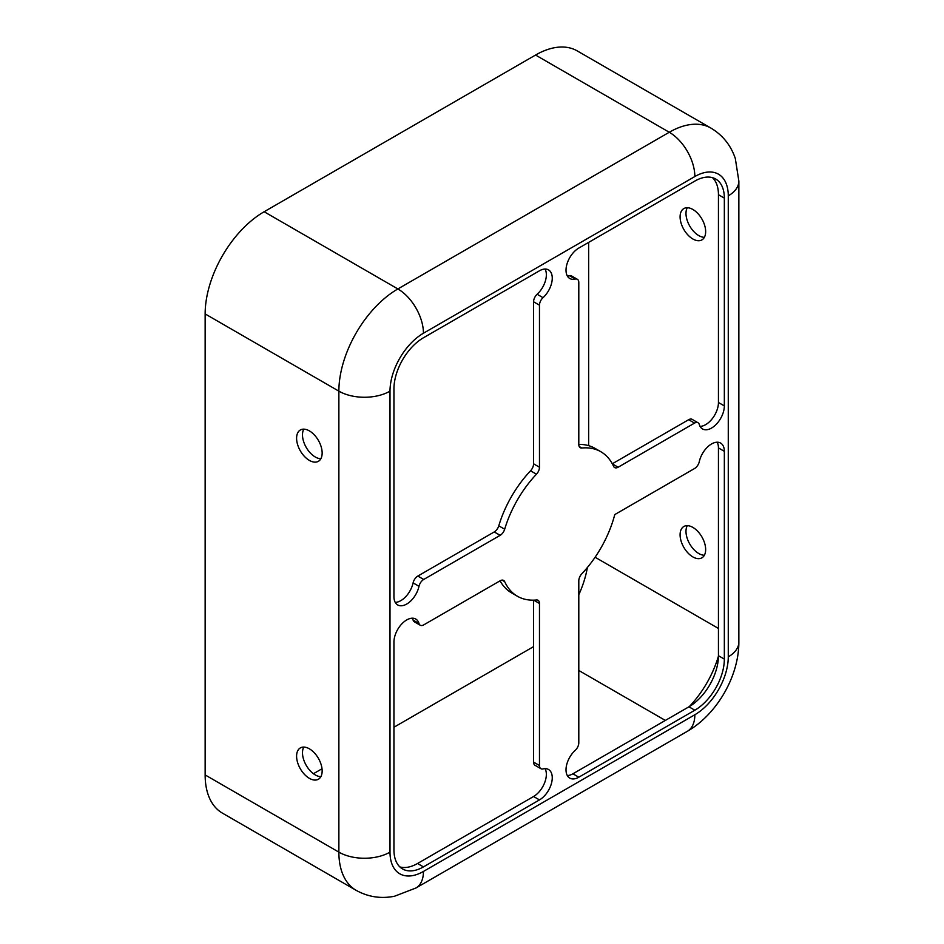 <?xml version="1.0" encoding="UTF-8"?>
<svg xmlns="http://www.w3.org/2000/svg" width="944" height="944" viewBox="0 0 944 944"><rect width="100%" height="100%" fill="white"/><g stroke="black" fill="none" stroke-linecap="round" stroke-linejoin="round"><path stroke-width="1.42" d="M393.943 642.085L393.943 849.871A41.725 24.084 120 0 0 402.581 868.964A41.725 24.084 120 0 0 423.443 866.899L539.472 799.91A18.078 10.443 120 0 0 551.284 783.98A18.078 10.443 120 0 0 548.511 769.49A18.078 10.443 120 0 0 543.024 768.923A6.95 4.012 -60 0 1 540.912 768.699A6.95 4.012 -60 0 1 539.472 765.513L539.472 603.476A6.95 4.012 120 0 0 538.033 600.29A6.95 4.012 120 0 0 536.452 599.983A83.438 48.179 -60 0 1 517.418 596.254A83.438 48.179 -60 0 1 504.674 581.646A6.95 4.012 120 0 0 503.612 580.418A6.95 4.012 120 0 0 500.143 580.772L423.726 624.881A6.95 4.012 -60 0 1 420.245 625.223A6.95 4.012 -60 0 1 419.006 623.512A18.078 10.443 120 0 0 415.761 619.04A18.078 10.443 120 0 0 401.825 623.89A18.078 10.443 120 0 0 393.943 642.085M600.856 451.739A83.438 48.179 -60 0 1 613.6 466.348A6.95 4.012 120 0 0 614.662 467.563A6.95 4.012 120 0 0 618.143 467.221L694.548 423.101A6.95 4.012 -60 0 1 698.029 422.759A6.95 4.012 -60 0 1 699.28 424.481A18.078 10.443 120 0 0 702.513 428.942A18.078 10.443 120 0 0 716.449 424.104A18.078 10.443 120 0 0 724.343 405.908L724.343 198.122A41.725 24.084 120 0 0 715.694 179.018A41.725 24.084 120 0 0 694.843 181.083L578.802 248.071A18.078 10.443 120 0 0 566.99 264.001A18.078 10.443 120 0 0 569.763 278.492A18.078 10.443 120 0 0 575.25 279.07A6.95 4.012 -60 0 1 577.362 279.294A6.95 4.012 -60 0 1 578.802 282.468L578.802 444.506A6.95 4.012 120 0 0 580.241 447.692A6.95 4.012 120 0 0 581.834 448.011A83.438 48.179 -60 0 1 600.856 451.739L594.956 448.329A83.438 48.179 120 0 0 578.802 444.423M578.802 594.744A75.095 43.353 120 0 0 587.38 567.497M545.066 768.652A18.078 10.443 -60 0 1 533.572 796.5L417.543 863.5A41.725 24.084 -60 0 1 399.843 866.899M545.066 269.04A18.078 10.443 -60 0 1 537.124 294.268A6.95 4.012 120 0 0 533.572 301.773L533.572 463.811A6.95 4.012 -60 0 1 530.552 470.796A83.438 48.179 120 0 0 498.774 525.832A6.95 4.012 -60 0 1 494.243 531.944L417.826 576.064A6.95 4.012 120 0 0 413.106 582.885A18.078 10.443 -60 0 1 395.229 602.378M539.472 305.183A6.95 4.012 -60 0 1 543.024 297.679A18.078 10.443 120 0 0 548.511 269.89A18.078 10.443 120 0 0 539.472 270.786L423.443 337.775A41.725 24.084 120 0 0 393.943 388.869L393.943 596.667A18.078 10.443 120 0 0 397.684 604.939A18.078 10.443 120 0 0 419.006 586.295A6.95 4.012 -60 0 1 423.726 579.463L500.143 535.342A6.95 4.012 120 0 0 504.674 529.23A83.438 48.179 -60 0 1 536.452 474.207A6.95 4.012 120 0 0 539.472 467.221L539.472 305.183L533.572 301.773M578.802 742.81A6.95 4.012 -60 0 1 575.25 750.315A18.078 10.443 120 0 0 569.763 778.104A18.078 10.443 120 0 0 578.802 777.207L694.843 710.207A41.725 24.084 120 0 0 724.343 659.113L724.343 451.326A18.078 10.443 120 0 0 720.591 443.055A18.078 10.443 120 0 0 699.28 461.699A6.95 4.012 -60 0 1 694.548 468.519L614.768 514.586A83.438 48.179 -60 0 1 581.834 573.775A6.95 4.012 120 0 0 578.802 580.772L578.802 742.81M698.029 422.759L692.129 419.348A6.95 4.012 120 0 0 688.648 419.702L612.314 463.775M712.543 177.684A41.725 24.084 -60 0 1 718.443 194.712L718.443 402.498A18.078 10.443 -60 0 1 700.059 426.381M533.572 600.16L533.572 762.115A6.95 4.012 120 0 0 535.012 765.289L540.912 768.699M303.779 747.07A18.078 10.443 -120 0 0 306.234 765.383A18.078 10.443 -120 0 0 320.866 776.676M303.779 429.142A18.078 10.443 -120 0 0 306.234 447.456A18.078 10.443 -120 0 0 320.866 458.737M500.06 580.808A83.438 48.179 120 0 0 511.518 592.844L517.418 596.254M412.316 618.202A18.078 10.443 -60 0 1 413.106 620.102A6.95 4.012 120 0 0 414.345 621.825L420.245 625.223M577.362 279.294L571.462 275.884A6.95 4.012 120 0 0 569.35 275.66A18.078 10.443 -60 0 1 567.309 275.931M717.145 442.205A18.078 10.443 -60 0 1 718.443 447.916L718.443 655.714A41.725 24.084 -60 0 1 688.943 706.808L572.902 773.797A18.078 10.443 -60 0 1 567.309 775.543M728.272 656.847L728.272 195.845A47.283 27.293 120 0 0 694.843 176.54A36.155 20.874 -120 0 0 669.272 132.254A83.438 48.179 120 0 1 710.997 128.124L577.256 50.917A83.438 48.179 120 0 0 535.543 55.047L264.143 211.739A83.438 48.179 120 0 0 205.143 313.927L205.143 774.93A83.438 48.179 120 0 0 222.418 813.126L356.148 890.334C368.148 896.977 380.963 898.948 394.58 896.222L415.95 887.997A36.155 20.874 60 0 0 423.443 871.442L694.843 714.75A47.283 27.293 120 0 0 728.272 656.847A36.155 20.874 0 0 0 738.857 642.085C738.928 676.187 716.921 714.313 687.35 731.305L415.95 887.997M322.152 770.953A18.078 10.443 -120 0 0 314.258 752.757A18.078 10.443 -120 0 0 300.334 747.919A18.078 10.443 -120 0 0 300.334 768.794A18.078 10.443 -120 0 0 318.411 779.237A18.078 10.443 -120 0 0 322.152 770.953M322.152 453.026A18.078 10.443 -120 0 0 314.258 434.83A18.078 10.443 -120 0 0 300.334 429.992A18.078 10.443 -120 0 0 300.334 450.866A18.078 10.443 -120 0 0 318.411 461.297A18.078 10.443 -120 0 0 322.152 453.026M687.279 525.666A18.078 10.443 -120 0 0 689.734 543.98A18.078 10.443 -120 0 0 704.366 555.261M687.279 207.727A18.078 10.443 -120 0 0 689.734 226.041A18.078 10.443 -120 0 0 704.366 237.333M588.643 445.651L588.643 242.396M680.093 534.788A18.078 10.443 60 0 1 683.834 526.504A18.078 10.443 60 0 1 697.769 531.354A18.078 10.443 60 0 1 705.652 549.55A18.078 10.443 60 0 1 701.911 557.821A18.078 10.443 60 0 1 687.975 552.972A18.078 10.443 60 0 1 680.093 534.788M680.093 216.849A18.078 10.443 60 0 1 683.834 208.577A18.078 10.443 60 0 1 697.769 213.415A18.078 10.443 60 0 1 705.652 231.61A18.078 10.443 60 0 1 701.911 239.894A18.078 10.443 60 0 1 687.975 235.044A18.078 10.443 60 0 1 680.093 216.849M313.443 773.714L322.022 768.758M393.943 727.246L533.572 646.628M579.179 446.477L581.834 448.011M718.443 628.456L595.098 557.243M689.332 706.572A75.095 43.353 120 0 0 718.431 656.174M665.343 720.425L578.802 670.476M417.543 863.5L423.443 866.899M533.572 796.5L539.472 799.91M537.124 294.268L543.024 297.679M533.572 463.811L539.472 467.221M530.552 470.796L536.452 474.207M688.648 419.702L694.548 423.101M612.373 463.893L618.143 467.221M718.443 194.712L724.343 198.122M533.572 762.115L539.472 765.513M413.106 582.885L419.006 586.295M413.106 620.102L419.006 623.512M498.774 525.832L504.674 529.23M569.35 275.66L575.25 279.07M572.902 773.797L578.802 777.207M535.543 55.047L669.272 132.254L397.872 288.947A83.438 48.179 120 0 0 338.872 391.146L338.872 852.137L205.143 774.93M694.843 176.54L423.443 333.232A47.283 27.293 120 0 0 390.002 391.146A36.155 20.874 180 0 1 338.872 391.146L205.143 313.927M423.443 333.232A36.155 20.874 -120 0 0 397.872 288.947L264.143 211.739M533.714 600.148L539.472 603.476M390.002 391.146L390.002 852.137A36.155 20.874 180 0 1 338.872 852.137A83.438 48.179 120 0 0 356.148 890.334M694.843 714.75A36.155 20.874 60 0 1 687.35 731.305M728.272 195.845A36.155 20.874 0 0 0 738.857 181.083L738.857 642.085M688.943 706.808L694.843 710.207M502.031 580.112L504.674 581.646M718.443 655.714L724.343 659.113M390.002 852.137A47.283 27.293 120 0 0 423.443 871.442M718.443 447.916L724.343 451.326M417.826 576.064L423.726 579.463M494.243 531.944L500.143 535.342M718.443 402.498L724.343 405.908M710.997 128.124C722.738 135.204 730.845 145.317 735.305 158.462L738.857 181.083"/></g></svg>

